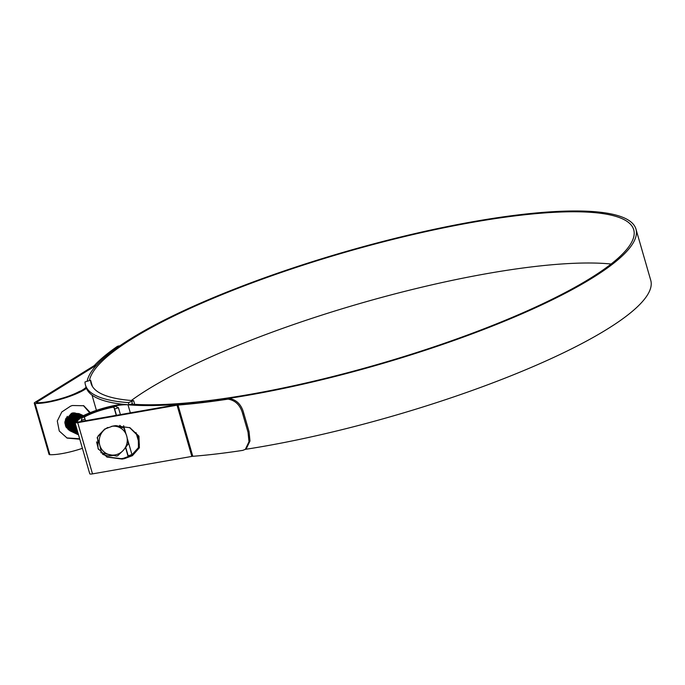 <?xml version="1.0" encoding="UTF-8"?>
<svg xmlns="http://www.w3.org/2000/svg" width="685" height="685" viewBox="0 0 685 685"><rect width="100%" height="100%" fill="white"/><g stroke="black" fill="none" stroke-linecap="round" stroke-linejoin="round"><path stroke-width="1.03" d="M84.983 381.965A286.655 59.107 -16.1 0 0 85.462 385.021A286.655 59.107 -16.1 0 0 128.395 402.626L133.644 400.682A280.824 57.908 163.9 0 1 91.071 383.403A280.824 57.908 163.9 0 1 90.591 380.201L84.983 381.965M85.462 385.021L86.096 387.222A286.655 59.107 -16.1 0 0 129.028 404.818L128.395 402.626M92.372 386.366L90.591 380.201M134.705 404.356L133.644 400.682M129.028 404.818L132.393 403.671L131.76 401.47M132.393 403.671L132.548 404.218M107.956 427.449A14.599 13.914 115.4 0 0 103.084 431.053A14.599 13.914 115.4 0 0 99.779 445.233A14.599 13.914 115.4 0 0 109.942 454.823A14.599 13.914 115.4 0 0 123.411 450.225A14.599 13.914 115.4 0 0 126.716 436.037A14.599 13.914 115.4 0 0 116.553 426.455A14.599 13.914 115.4 0 0 111.535 426.353M104.839 428.973L98.101 435.96M112.974 455.431A16.851 16.063 -64.6 0 1 102.81 454.335A16.851 16.063 -64.6 0 1 102.51 454.189M69.793 428.639L68.868 427.063M69.947 430.788L70.375 430.925M70.024 430.848L70.606 431.122M70.478 431.045L70.906 431.182M65.966 418.278L65.306 420.239L68.038 429.426L70.88 431.233M71.009 431.293L71.437 431.439M71.685 431.593L71.274 431.439L71.719 431.524M67.301 416.317L65.443 420.299L68.175 429.495L70.469 431.062M79.229 413.68L72.208 413.218L65.846 420.487L68.569 429.683L71.137 431.37M79.366 413.749L72.345 413.286L65.974 420.556L68.705 429.743L71.668 431.627M72.816 413.56L66.505 420.804L69.236 430L71.968 431.687M72.105 431.747L72.541 431.85M72.387 431.841L72.833 431.918M73.269 432.047L73.749 432.072M79.999 414.134L72.738 413.475L66.376 420.744L69.099 429.932L71.737 431.661M72.353 431.91L72.79 432.029M72.636 432.004L73.072 432.107M80.094 414.091L73.269 413.723L66.907 421.001L69.639 430.189L72.199 431.884M73.167 432.261L73.603 432.363M77.816 432.423L76.823 428.964M80.359 414.219L73.406 413.791L67.036 421.061L69.767 430.248L72.267 431.91M80.89 414.468L73.937 414.04L67.575 421.318L70.298 430.505L73.004 432.244M80.624 414.339L73.809 413.98L67.438 421.249L70.17 430.437L72.738 432.132M74.554 414.605L68.106 421.566L70.829 430.754L73.543 432.5M81.164 414.596L74.34 414.237L67.969 421.506L70.701 430.694L73.269 432.389M73.398 432.449L73.877 432.646M81.892 414.947L74.87 414.485L68.5 421.755L71.231 430.951L73.535 432.518M81.943 415.007L74.999 414.553L68.637 421.823L71.368 431.011L74.074 432.757M82.654 415.393L75.538 414.802L69.168 422.071L71.899 431.267L74.631 432.954M82.423 415.204L75.401 414.742L69.031 422.011L71.762 431.199L74.331 432.894M74.066 432.774L74.605 433.006M74.733 433.066L75.162 433.211M82.953 415.452L75.932 414.99L69.57 422.26L72.293 431.456L74.862 433.143M83.347 415.658L76.069 415.059L69.699 422.328L72.43 431.516L75.393 433.399M83.424 415.675L76.463 415.247L70.101 422.517L72.824 431.704L75.932 433.656M76.54 415.333L70.23 422.576L72.961 431.773L75.264 433.34M75.795 433.596L73.492 432.021L70.76 422.833L77.131 415.564L83.407 415.684L77.003 415.495L70.632 422.773L73.364 431.961L76.463 433.905M83.356 415.701L77.533 415.752L71.163 423.022L73.894 432.209L76.523 433.939M76.532 433.939L76.994 434.162M76.866 434.084L77.294 434.221M83.253 415.692L77.662 415.812L71.3 423.09L74.023 432.278L76.326 433.845M83.039 415.624L78.064 416.009L71.694 423.279L74.425 432.466L77.525 434.41M82.979 415.898L78.732 416.326L72.362 423.595L75.093 432.783L77.825 434.47M78.073 434.632L77.662 434.478L78.107 434.564M83.193 415.786L78.193 416.069L71.831 423.339L74.554 432.526L76.857 434.102M83.039 415.863L78.595 416.257L72.225 423.527L74.956 432.723L78.056 434.667M82.637 416.069L79.263 416.574L72.893 423.844L75.624 433.04L78.355 434.727M78.484 434.787L77.217 433.793L74.485 424.606L75.05 422.85M82.739 416.018L79.126 416.514L72.756 423.784L75.487 432.971L78.124 434.701M78.193 434.727L76.155 433.288L73.423 424.101L79.794 416.831L82.132 416.343M82.277 416.257L79.657 416.763L73.295 424.032L76.018 433.228L78.321 434.795M81.541 416.66L80.188 417.019L73.826 424.289L76.557 433.477L78.527 434.889L76.686 433.545L73.954 424.349L80.325 417.079L81.275 416.805M79.939 417.585L77.037 419.622M74.99 422.628L74.357 424.546L77.088 433.733L78.51 434.829M75.256 423.544L74.888 424.794L77.619 433.982L78.475 434.692M75.324 423.784L75.025 424.863L77.747 434.05L78.458 434.65M75.547 424.554L78.407 434.47M75.624 424.82L78.39 434.401M75.872 425.685L78.304 434.119M75.966 426.001L78.278 434.007M76.266 427.046L78.141 433.545M76.377 427.449L78.081 433.348M77.054 429.769L77.636 431.807M69.468 424.092L69.913 423.673M70.067 423.51L70.606 422.902M70.812 422.636L72.593 418.895M72.661 418.569L72.798 417.773M72.824 417.542L72.867 416.942M72.875 416.754L72.875 416.24M72.867 416.086L72.833 415.632M67.267 427.526L66.608 425.984M69.459 424.272L69.887 423.887M70.041 423.732L70.546 423.193M70.735 422.962L72.798 418.629M72.85 418.338L72.953 417.61M72.978 417.396L73.004 416.822M73.012 416.643L72.995 416.146M72.987 415.992L72.953 415.555M69.998 424.34L70.444 423.921M70.598 423.758L71.137 423.15M71.343 422.893L73.124 419.143M73.201 418.818L73.329 418.021M73.355 417.799L73.398 417.191M73.406 417.011L73.406 416.497M73.398 416.334L73.364 415.889M73.081 414.271L67.121 420.838L67.558 426.113M69.99 424.529L70.418 424.135M70.572 423.989L71.077 423.441M71.266 423.219L73.329 418.877M73.389 418.595L73.492 417.859M73.509 417.653L73.535 417.071M73.526 416.249L73.483 415.812M70.529 424.597L70.975 424.178M71.137 424.015L71.668 423.407M71.874 423.142L73.655 419.4M73.732 419.074L73.86 418.278M73.886 418.055L73.929 417.448M70.521 424.777L70.957 424.392M71.103 424.238L71.608 423.698M71.797 423.467L73.86 419.134M73.92 418.843L74.023 418.115M74.04 417.901L74.074 417.328M74.074 417.148L74.066 416.651M73.578 414.177L67.19 420.873L67.113 425.736M71.06 424.846L71.505 424.426M71.668 424.263L72.199 423.664M72.404 423.399L74.185 419.648M74.263 419.323L74.391 418.535M74.417 418.304L74.459 417.696M74.468 417.516L74.468 417.002M74.459 416.848L74.434 416.394M73.406 412.892L72.721 412.909M71.052 425.034L71.488 424.64M71.642 424.494L72.139 423.946M72.336 423.724L74.391 419.391M74.451 419.1L74.554 418.372M74.571 418.158L74.605 417.576M74.605 417.405L74.597 416.908M74.588 416.754L74.554 416.317M74.245 414.733L73.389 414.639L67.721 421.129L67.978 425.907M71.591 425.102L72.036 424.683M72.199 424.52L72.73 423.912M72.935 423.647L74.716 419.905M74.793 419.58L74.93 418.783M74.956 418.561L74.999 417.953M74.999 417.764L74.999 417.259M74.99 417.096L74.965 416.651M73.192 425.864L73.638 425.445M73.792 425.282L74.331 424.674M74.699 424.195L75.213 423.399M76.549 419.314L76.592 418.715M76.6 418.526L76.6 418.013M73.184 426.044L73.612 425.659M73.766 425.505L74.271 424.965M74.614 424.537L75.264 423.587M76.6 419.999L76.686 419.383M76.737 418.415L76.72 417.918M76.377 413.774L75.521 413.689M73.723 426.113L74.168 425.693M74.322 425.531L74.862 424.923M77.08 419.571L77.122 418.963M77.122 418.107L77.088 417.662M76.806 416.043L70.855 422.611L71.283 427.885M74.905 413.406L76.206 413.492M73.715 426.301L74.151 425.907M74.297 425.762L74.802 425.214M75.144 424.794L75.487 424.332M77.234 419.425L77.259 418.843M77.251 418.021L77.208 417.585M76.771 415.701L70.384 422.388L70.315 427.303M74.254 426.37L74.699 425.95M74.862 425.787L75.393 425.179M77.662 419.032L77.662 418.526M79.1 413.612L72.002 413.123L64.912 421.575L70.247 430.959M80.025 414.074L74.511 413.389M81.429 414.725L74.468 414.297M82.149 415.093L81.626 414.819M82.825 415.384L82.157 415.067M83.356 415.641L76.72 415.598M72.165 416.84L72.096 417.49M72.062 417.739L71.874 418.646M71.762 419.057L70.461 421.729M70.212 422.071L69.673 422.714M69.433 422.97L68.962 423.424M68.414 423.347L68.868 422.936M69.039 422.773L69.596 422.148M69.81 421.866L71.368 418.603M71.445 418.252L71.565 417.533M71.6 417.208L71.625 416.72M71.6 415.735L71.548 415.281M66.043 425.231L66.128 420.367L71.797 413.877L74.357 413.423M68.945 423.604L69.408 423.184M69.57 423.022L70.127 422.405M70.392 422.063L71.899 418.86M71.976 418.509L72.105 417.687M72.13 417.456L72.156 416.968M65.957 425.351L65.529 420.085L71.463 413.32M66.573 425.488L66.659 420.616L72.327 414.134L74.896 413.671M70.17 423.202L70.658 422.654M70.923 422.311L72.43 419.109M72.507 418.758L72.636 417.944M72.661 417.713L72.696 417.096M66.197 427.02L65.751 426.061M70.701 423.458L71.189 422.91M71.454 422.568L72.961 419.366M73.038 419.014L73.175 418.192M73.192 417.961L73.226 417.353M73.226 417.165L73.209 416.651M67.027 425.856L66.591 420.59L72.464 413.689M71.163 423.784L71.719 423.159M71.942 422.876L73.475 419.691M73.578 419.271L73.706 418.449M73.723 418.218L73.757 417.602M73.757 417.422L73.74 416.908M73.732 416.745L73.68 416.292M71.077 424.614L71.531 424.203M71.694 424.041L72.25 423.416M72.473 423.133L74.006 419.939M74.108 419.52L74.237 418.698M74.263 418.466L74.288 417.859M74.288 417.67L74.271 417.156M74.263 416.994L74.211 416.548M68.089 426.361L67.661 421.095L73.535 414.194M71.608 424.871L72.062 424.452M72.233 424.289L72.79 423.673M73.004 423.39L74.545 420.196M74.639 419.777L74.759 419.057M74.793 418.723L74.819 418.107M74.819 417.927L74.802 417.413M74.793 417.251L74.742 416.797M72.139 425.12L72.601 424.709M72.764 424.546L73.321 423.921M73.543 423.638L75.076 420.444M75.17 420.025L75.273 419.425M75.359 418.175L75.333 417.662M75.324 417.507L75.273 417.054M72.67 425.376L73.132 424.957M73.295 424.794L73.852 424.178M74.074 423.895L74.956 422.457M75.701 420.282L75.821 419.562M75.855 419.229L75.881 418.74M72.345 413.286L73.783 412.909M72.653 426.061L73.064 425.745L72.798 426.19M73.201 425.625L73.663 425.214M73.826 425.051L74.382 424.426M74.605 424.143L75.042 423.673M76.283 420.299L76.352 419.811M75.307 413.269L74.322 413.158M67.978 427.937L68.723 428.699M73.732 425.882L74.194 425.471M74.357 425.299L74.913 424.683M76.925 419.717L76.951 419.254M70.752 427.628L70.315 422.362L76.198 415.461M73.406 413.791L74.853 413.415M73.201 426.909L73.578 426.661L73.338 427.089M74.271 426.13L74.725 425.719M74.965 425.479L75.444 424.931M73.723 412.918L75.136 412.978M71.814 428.134L71.386 422.868L77.259 415.966M72.345 428.39L71.916 423.125L77.79 416.223M74.785 413.423L75.855 413.517M79.032 415.041L78.056 414.947M66.18 427.329L66.633 427.748M66.839 427.919L67.387 428.322M67.55 428.433L68.012 428.707M76.814 413.74L76.36 413.552M66.471 427.329L67.164 428.005M67.37 428.176L67.918 428.579M69.031 429.204L68.594 428.921M70.058 429.615L69.493 429.187M74.776 413.012L73.843 412.901M64.852 422.893L65.426 425.094M65.786 425.864L66.728 427.277M67.002 427.586L67.695 428.262M67.901 428.425L68.449 428.836M70.589 429.872L70.024 429.444M67.532 427.834L68.226 428.51M71.129 430.12L70.564 429.692M71.976 413.415L66.06 420.333L66.496 425.599M66.856 426.37L67.798 427.782M68.063 428.091L68.757 428.767M68.962 428.93L69.51 429.341M73.834 430.719L74.571 431.49M67.387 426.627L68.329 428.031M68.594 428.339L69.296 429.015M74.365 430.976L75.11 431.738M79.229 415.093L79.871 415.256M67.918 426.875L68.86 428.288M69.125 428.596L69.827 429.272M71.805 430.463L72.25 430.711M68.449 427.132L69.391 428.536M69.656 428.844L70.358 429.521M71.274 430.206L71.737 430.48M74.203 414.75L68.192 421.352L68.62 426.618M68.98 427.38L69.921 428.793M70.195 429.101L70.889 429.778M71.223 429.846L71.642 430.351M74.733 414.999L68.723 421.6L69.151 426.866M69.51 427.637L70.452 429.05M70.726 429.358L71.42 430.034M74.322 431.644L73.757 431.216M79.931 415.264L79.289 415.093M77.705 414.904L76.069 415.059M75.273 415.256L69.253 421.857L69.682 427.123M71.642 428.647L72.584 430.06M72.85 430.368L73.552 431.045M72.173 428.904L73.115 430.308M73.381 430.617L74.083 431.293M74.288 431.464L74.836 431.867M74.999 431.978L75.461 432.252M72.704 429.152L73.646 430.565M73.92 430.874L74.614 431.55M78.458 416.771L72.447 423.373L72.875 428.639M73.235 429.409L74.177 430.822M74.451 431.13L75.144 431.807M79.991 417.55L74.04 424.135L74.477 429.401M65.529 425.025L65.597 420.11L71.266 413.629L73.826 413.166M68.406 423.441L68.86 423.039M69.022 422.885L69.562 422.302M69.767 422.046L71.48 418.449M71.54 418.133L71.642 417.456M71.677 417.131L71.694 416.66M71.66 415.684L71.608 415.238M68.937 423.69L69.391 423.296M69.63 423.065L70.093 422.559M70.349 422.243L72.011 418.706M72.079 418.381L72.19 417.602M72.208 417.379L72.225 416.917M70.161 423.321L70.623 422.808M70.88 422.491L72.541 418.963M72.61 418.638L72.721 417.859M72.738 417.636L72.764 417.037M70.692 423.57L71.154 423.065M71.411 422.748L73.072 419.211M73.141 418.895L73.252 418.107M73.269 417.884L73.295 417.285M73.295 417.105L73.269 416.6M70.538 424.452L70.992 424.058M71.146 423.895L71.685 423.313M71.899 423.056L73.543 419.717M73.672 419.143L73.783 418.364M73.8 418.141L73.826 417.542M73.826 417.362L73.8 416.857M73.792 416.694L73.732 416.257M72.601 413.098L73.295 412.918M71.069 424.709L71.523 424.306M71.677 424.152L72.216 423.57M72.43 423.313L74.117 419.794M74.203 419.4L74.314 418.612M74.331 418.389L74.357 417.927M74.357 417.61L74.331 417.105M74.322 416.951L74.271 416.506M68.997 426.447L68.791 421.635L75.222 414.913M71.6 424.957L72.053 424.563M72.216 424.409L72.747 423.827M72.961 423.57L74.648 420.051M74.733 419.648L74.836 418.972M74.862 418.646L74.888 418.047M74.888 417.867L74.862 417.362M74.853 417.208L74.802 416.763M69.528 426.704L69.322 421.883L74.99 415.401L77.551 414.939M72.13 425.214L72.584 424.811M72.747 424.657L73.286 424.075M73.492 423.818L75.187 420.299M75.264 419.905L75.367 419.229M75.418 418.115L75.401 417.619M75.384 417.456L75.333 417.011M72.661 425.462L73.115 425.068M73.278 424.914L73.817 424.332M74.023 424.075L74.973 422.576M75.804 420.153L75.898 419.477M75.932 419.151L75.949 418.689M75.915 417.713L75.864 417.268M73.201 425.719L73.646 425.325M73.963 425.008L74.348 424.58M74.554 424.323L75.204 423.381M76.369 420.213L76.429 419.734M70.846 427.56L70.915 422.645L77.354 415.932M73.732 425.976L74.177 425.573M74.494 425.265L74.879 424.837M76.994 419.648L77.02 419.194M69.253 428.956L68.825 428.219M71.377 427.808L71.445 422.902L77.884 416.18M74.263 426.224L74.716 425.83M74.948 425.599L75.41 425.085M69.784 429.212L69.356 428.476M71.908 428.065L71.985 423.15L78.415 416.437M66.12 427.234L66.591 427.688M66.805 427.868L67.361 428.296M67.532 428.416L68.003 428.699M65.452 425.882L66.12 426.875M66.402 427.217L67.121 427.945M67.335 428.125L67.901 428.553M76.335 413.483L75.829 413.295M75.641 413.235L74.973 413.072M64.861 422.243L65.315 424.64M65.674 425.539L66.659 427.132M66.933 427.466L67.652 428.193M67.866 428.373L68.431 428.801M75.239 413.278L74.254 413.175M66.205 425.796L67.19 427.38M67.464 427.723L68.192 428.45M69.134 429.17L69.596 429.461M76.703 413.74L76.035 413.577M66.745 426.044L67.721 427.637M68.928 428.887L69.493 429.315M77.234 413.997L76.566 413.834M76.309 413.783L75.316 413.68M67.276 426.301L68.252 427.885M69.459 429.135L70.024 429.563M67.806 426.55L68.783 428.142M69.998 429.392L70.555 429.82M74.691 414.665L68.26 421.378L68.509 426.164M70.127 428.99L70.846 429.718M71.06 429.897L71.625 430.326M71.788 430.437L72.259 430.728M69.399 427.312L70.384 428.904M70.658 429.238L71.377 429.966M71.591 430.146L72.156 430.574M78.963 415.05L77.979 414.947M71.531 428.322L72.507 429.915M72.79 430.248L73.509 430.985M73.723 431.165L74.28 431.593M72.062 428.579L73.038 430.171M73.321 430.505L74.04 431.233M74.254 431.413L74.811 431.841M72.593 428.836L73.578 430.42M74.785 431.67L75.35 432.098M78.955 416.685L72.516 423.407L72.764 428.185M73.124 429.084L74.108 430.677M75.316 431.918L75.881 432.346M76.052 432.466L76.514 432.749M119.747 425.359A16.851 16.063 -64.6 0 1 121.236 426.601L115.765 425.599M98.494 449.446L96.559 441.911M97.133 437.664L99.779 445.233L101.354 452.297A16.543 15.764 115.4 0 0 102.133 453.033L101.354 452.297M102.133 453.033L116.69 456.099A16.543 15.764 115.4 0 0 117.717 455.748L116.69 456.099M117.717 455.748L123.411 450.225L128.044 444.188A16.543 15.764 115.4 0 0 128.292 443.101L128.044 444.188M128.292 443.101L126.716 436.037L124.071 428.467A16.543 15.764 115.4 0 0 123.291 427.74L124.071 428.467M123.291 427.74L113.975 425.89M123.985 427.902L121.236 426.601M101.62 452.948L100.781 452.545M50.587 401.341L51.281 401.067M80.667 391.032L79.212 391.529A26.39 5.446 163.9 0 1 66.822 396.769A26.39 5.446 163.9 0 1 51.966 400.828M79.212 391.529L80.213 391.229M85.154 416.617A26.39 5.446 163.9 0 1 112.391 407.318L115.397 406.299A28.333 5.84 -16.1 0 0 82.157 417.644L85.154 416.617L84.281 417.37A1.944 0.428 71.2 0 1 85.017 419.109L85.488 420.744M85.017 419.109L81.25 420.402L81.549 421.438M115.397 406.299L118.419 407.712L120.414 414.605M123.625 425.727L125.543 432.381M127.615 439.565L131.94 454.549L128.172 455.833L125.74 447.416M116.467 415.298L114.652 408.996A1.944 0.428 -108.8 0 0 113.907 407.258L116.244 415.333M81.25 420.402L82.157 417.644M125.56 447.639L128.249 456.938M128.378 456.886A1.944 0.428 -108.8 0 0 128.172 455.833M113.907 407.258L112.391 407.318M131.315 400.502A283.153 58.388 163.9 0 1 299.028 322.661A283.153 58.388 163.9 0 1 611.097 264.025M89.41 380.526A283.153 58.388 163.9 0 1 284.241 271.431A283.153 58.388 163.9 0 1 633.719 229.749A283.153 58.388 163.9 0 1 439.102 345.112A283.153 58.388 163.9 0 1 131.1 404.107M119.755 345.882L117.289 346.439A288.025 59.389 -16.1 0 0 94.53 365.353A3.896 0.805 163.9 0 1 94.068 365.713L34.995 402.326A4.863 1.002 -16.1 0 0 34.25 403.157A4.863 1.002 -16.1 0 0 35.072 403.456A30.868 6.362 -16.1 0 0 67.943 396.983A30.868 6.362 -16.1 0 0 86.473 388.318M90.3 412.618L83.758 405.743L72.362 405.511A30.868 6.362 163.9 0 1 70.581 406.136L61.804 411.959L57.292 421.018L59.27 431.045L67.156 438.1L79.674 439.196M66.813 437.938L79.451 438.76A28.53 5.882 -16.1 0 0 79.631 438.7M119.233 346.156A285.688 58.91 -16.1 0 0 96.696 364.891A6.225 1.284 163.9 0 1 95.951 365.465L36.879 402.078A2.526 0.522 -16.1 0 0 36.493 402.506A2.526 0.522 -16.1 0 0 36.921 402.669A28.53 5.882 -16.1 0 0 67.301 396.683A28.53 5.882 -16.1 0 0 86.087 387.179M87.149 381.228A285.491 58.867 163.9 0 1 283.599 271.132A285.491 58.867 163.9 0 1 635.963 229.098A285.491 58.867 163.9 0 1 439.736 345.42A285.491 58.867 163.9 0 1 128.001 404.801A28.53 5.882 -16.1 0 0 97.527 410.512A28.53 5.882 -16.1 0 0 77.199 421.832A2.526 0.522 -16.1 0 0 77.208 421.874A2.526 0.522 -16.1 0 0 78.638 421.943L177.972 404.484A6.225 1.284 163.9 0 1 179.496 404.287A285.688 58.91 -16.1 0 0 229.047 398.413C236.582 399.697 241.488 404.664 243.757 413.295L249.04 431.593L249.991 440.994L246.335 448.606L245.333 449.334L248.989 441.722L248.038 432.312L249.04 431.593M635.963 229.098L650.75 280.328A285.491 58.867 163.9 0 1 454.523 396.641A285.491 58.867 163.9 0 1 245.281 449.369M106.629 456.878L121.279 458.667L123.531 458.274L131.486 455.328L138.464 447.579L138.242 436.097L129.525 427.526M89.735 412.841L83.39 405.58M58.987 399.158L64.493 397.54M76.48 418.107L76.386 418.715M76.309 419.186L76.215 419.665M76.155 419.948L76.018 420.573M74.776 424.323L74.374 425.214M73.124 427.431L72.816 427.877M75.795 416.146L75.761 416.583M75.752 416.737L75.692 417.225M75.41 419.092L75.222 419.956M75.144 420.307L74.785 421.592M73.877 424.058L73.612 424.632M72.533 426.627L72.208 427.14M34.25 403.157L49.037 454.386A4.863 1.002 -16.1 0 0 49.859 454.686A30.868 6.362 -16.1 0 0 82.405 448.324M122.615 404.236A30.868 6.362 -16.1 0 0 91.833 412.01A30.868 6.362 -16.1 0 0 74.956 422.44A4.863 1.002 -16.1 0 0 74.965 422.525A4.863 1.002 -16.1 0 0 77.722 422.654L177.055 405.195A3.896 0.805 163.9 0 1 178.006 405.075A288.025 59.389 -16.1 0 0 228.045 399.132L229.047 398.413M89.744 473.66A4.863 1.002 -16.1 0 0 89.744 473.755A4.863 1.002 -16.1 0 0 92.509 473.883L191.834 456.424A3.896 0.805 163.9 0 1 192.793 456.296A288.025 59.389 -16.1 0 0 242.833 450.362L245.333 449.334M124.379 458.667L132.402 455.679L139.389 447.776L138.935 436.174L129.944 427.723L114.874 425.736L112.623 426.13L104.591 429.127L97.604 437.03L98.066 448.632L107.048 457.083L122.127 459.07L124.379 458.667L123.531 458.274M243.757 413.295L242.755 414.023L248.038 432.312M242.755 414.023C240.469 405.366 235.563 400.408 228.045 399.132M117.289 346.439L118.282 346.053M118.419 407.712L114.652 408.996M128.001 404.801L130.33 412.858M136.024 432.603L139.415 444.342M36.879 402.078L37.05 402.669M35.072 403.456L49.859 454.686M177.055 405.195L191.834 456.424M77.722 422.654L92.509 473.883M178.006 405.075L192.793 456.296M121.279 458.667L122.127 459.07M92.013 395.099L96.422 410.366M80.89 390.912L79.657 391.332M74.965 422.525L89.744 473.755M118.248 346.053L120.183 345.779"/></g></svg>
